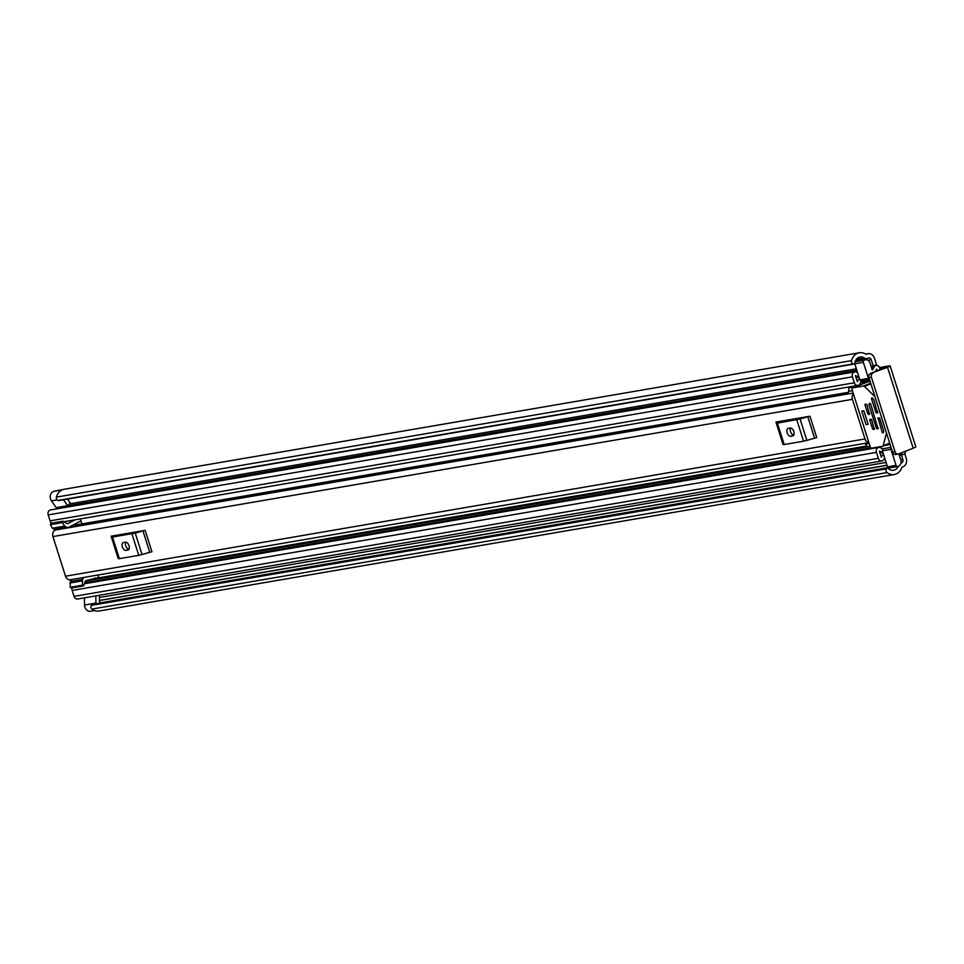 <?xml version="1.0" encoding="UTF-8"?>
<svg xmlns="http://www.w3.org/2000/svg" width="964" height="964" viewBox="0 0 964 964"><rect width="100%" height="100%" fill="white"/><g stroke="black" fill="none" stroke-linecap="round" stroke-linejoin="round"><path stroke-width="1.45" d="M904.738 453.658L906.196 458.262A6.856 5.591 -99.7 0 1 903.027 466.817L902.461 467.046A1.675 1.362 80.3 0 0 901.702 467.853A12.701 10.363 -99.7 0 1 894.291 474.517A12.701 10.363 -99.7 0 1 887.037 472.577L91.917 609.067A2.506 2.049 -99.7 0 1 91.255 605.392L886.374 468.902A2.506 2.049 80.3 0 0 887.037 472.577M873.746 365.802L876.529 364.717L874.517 358.367A6.856 5.591 -99.7 0 0 868.118 353.68L865.696 354.089M876.529 364.717A3.338 1.904 -111.4 0 0 876.782 365.38M879.758 368.236L886.012 367.236L870.468 373.478L887.519 367.332A6.856 0.663 -17.6 0 0 890.146 365.922A6.856 0.663 -17.6 0 0 888.856 365.934L879.505 367.549M853.08 363.946L57.961 500.437A2.506 2.049 -99.7 0 1 56.406 497.111L851.525 360.62A2.506 2.049 80.3 0 0 853.08 363.946L853.429 364.055A1.338 1.097 80.3 0 0 854.731 363.127L854.731 363.079A8.351 6.82 -99.7 0 1 860.057 357.042A8.351 6.82 -99.7 0 1 864.19 357.885A6.013 4.904 80.3 0 0 867.166 358.5A6.013 4.904 80.3 0 0 867.962 358.271L868.516 358.054A2.506 2.049 -99.7 0 1 871.191 359.68L873.167 365.91M901.364 454.791L902.882 459.563A2.506 2.049 -99.7 0 1 901.714 462.696L901.147 462.913A6.013 4.904 80.3 0 0 900.954 463.009M62.949 489.567L53.924 491.303A6.013 4.904 -99.7 0 0 50.562 498.991A6.013 4.904 -99.7 0 0 51.478 500.858L56.201 507.654L67.625 505.69L63.504 499.774M94.544 610.537L90.483 611.236A6.013 4.904 -99.7 0 1 84.856 607.115A6.013 4.904 -99.7 0 1 84.519 605.031L84.386 597.861M99.364 595.282L99.509 603.271A1.675 1.362 80.3 0 0 99.509 603.319M898.255 466.299A8.351 6.82 -99.7 0 1 893.556 470.239A8.351 6.82 -99.7 0 1 888.145 468.42L888.121 468.384A1.338 1.097 80.3 0 0 886.579 468.564L886.374 468.902M894.291 474.517L99.172 611.007A12.701 10.363 -99.7 0 1 91.917 609.067M56.406 497.111A12.701 10.363 -99.7 0 1 64.202 489.254L859.322 352.764A12.701 10.363 -99.7 0 1 865.6 354.041A1.675 1.362 80.3 0 0 866.648 354.149L867.214 353.933A6.856 5.591 -99.7 0 1 868.118 353.68M851.525 360.62A12.701 10.363 -99.7 0 1 859.322 352.764M57.961 500.437L853.429 364.055M886.579 468.564L91.255 605.392M890.146 365.922L915.8 446.79A6.856 0.663 162.4 0 1 913.173 448.188L898.605 453.911A3.338 2.723 80.3 0 1 898.159 454.044L895.689 454.466A3.338 2.723 -99.7 0 1 892.568 452.176L895.038 451.755A3.338 2.723 80.3 0 0 898.159 454.044M872.95 373.056A3.338 2.723 80.3 0 0 871.396 377.225L895.038 451.755M871.396 377.225L868.926 377.659L892.568 452.176M868.926 377.659A3.338 2.723 -99.7 0 1 870.468 373.478M62.118 489.893L53.924 491.303M59.166 500.4A1.338 1.097 -99.7 0 1 58.31 500.545M91.46 605.055A1.338 1.097 -99.7 0 1 92.134 604.585L887.254 468.094M67.528 499.075L70.288 503.039L67.625 505.69M96.002 603.922A6.013 4.904 -99.7 0 1 95.942 603.066L95.81 595.897M868.901 442.681L70.336 579.762A5.181 4.23 -99.7 0 1 65.504 576.207L52.924 536.574A5.181 4.23 -99.7 0 1 56.008 529.911L845.512 394.384A5.181 4.23 -99.7 0 1 845.753 394.348L853.176 393.083M868.865 442.548A5.181 4.23 -99.7 0 1 864.997 438.969L852.417 399.325A5.181 4.23 -99.7 0 1 853.417 393.842M111.161 536.189L111.92 536.189L111.45 537.201L111.161 536.189L145.142 530.357L151.938 551.757L149.745 552.3L142.961 530.887L145.142 530.357M776.285 423.039L775.984 422.063L809.965 416.231L816.749 437.632L814.568 438.174L807.772 416.761L809.965 416.231M846.814 394.168A3.338 2.723 -99.7 0 0 848.682 391.288L848.79 387.781L855.972 386.54M864.708 443.404A3.338 2.723 80.3 0 1 865.443 444.091L867.492 446.754L870.058 446.32M115.837 535.382L140.467 531.164M127.875 550.082A4.181 2.386 -111.4 0 0 128.152 550.01A4.181 2.386 -111.4 0 0 128.923 545.479A4.181 2.386 -111.4 0 0 125.356 542.154L123.452 542.491A4.181 2.386 -111.4 0 0 123.187 542.563A4.181 2.386 -111.4 0 0 122.416 547.094A4.181 2.386 -111.4 0 0 125.971 550.408L128.393 549.878M125.645 542.142A4.181 2.386 -111.4 0 0 126.043 546.516A4.181 2.386 -111.4 0 0 129.019 549.131M111.45 537.201L135.249 533.116L142.033 554.529L149.745 552.3M142.033 554.529L138.756 555.324L131.972 533.923M112.571 537.249L119.367 558.65L138.756 555.324M119.367 558.65L118.235 558.662L111.487 537.297M135.249 533.116L142.961 530.887M780.659 421.268L805.277 417.038M792.697 435.957A4.181 2.386 -111.4 0 0 792.962 435.885A4.181 2.386 -111.4 0 0 793.746 431.354A4.181 2.386 -111.4 0 0 790.179 428.04L788.275 428.365A4.181 2.386 -111.4 0 0 788.01 428.438A4.181 2.386 -111.4 0 0 787.239 432.969A4.181 2.386 -111.4 0 0 790.793 436.294L793.215 435.752M790.456 428.016A4.181 2.386 -111.4 0 0 790.866 432.39A4.181 2.386 -111.4 0 0 793.842 435.005M775.984 422.063L776.731 422.063L776.261 423.136L777.394 423.124L800.072 418.991L806.856 440.403L814.568 438.174M806.856 440.403L803.578 441.199L796.782 419.798M777.394 423.124L784.19 444.524L803.578 441.199M784.19 444.524L783.057 444.537L776.297 423.172M800.072 418.991L807.772 416.761M94.171 578.376L98.762 577.593L97.954 575.026M81.928 523.886L80.157 518.933M883.458 448.646A6.941 5.664 -99.7 0 1 880.65 447.838A3.844 3.133 80.3 0 0 878.71 447.429A3.844 3.133 80.3 0 0 876.421 452.369L878.3 458.322A3.844 3.133 80.3 0 0 881.891 460.961A3.844 3.133 80.3 0 0 884.121 458.985A8.194 6.688 -99.7 0 1 884.639 457.9L887.483 466.853L896.05 465.383A1.675 1.362 80.3 0 0 897.821 466.468L898.472 466.214A5.013 4.097 80.3 0 0 900.798 459.949L898.846 453.815M905.75 451.104A3.844 3.133 -99.7 0 1 903.244 454.466A3.844 3.133 -99.7 0 1 901.388 454.104A8.194 6.688 80.3 0 0 899.81 453.442M891.146 447.73A1.675 1.362 80.3 0 0 890.953 449.332L882.385 450.803L882.855 452.273A10.616 8.664 -99.7 0 1 879.409 451.068L881.373 457.249A11.869 9.688 -99.7 0 1 883.386 453.936L884.639 457.9M882.385 450.803A1.675 1.362 -99.7 0 1 883.53 448.646L891.037 447.356L883.386 448.658M880.204 369.658L879.686 368.031A3.844 3.133 -99.7 0 0 876.095 365.404A3.844 3.133 -99.7 0 0 873.878 367.368A8.194 6.688 80.3 0 1 872.239 369.923L870.106 363.235A5.013 4.097 80.3 0 0 865.431 359.801A5.013 4.097 80.3 0 0 864.768 359.982L864.13 360.235A1.675 1.362 80.3 0 0 863.358 362.319L854.791 363.789L857.623 372.743A8.194 6.688 -99.7 0 1 856.61 372.261A3.844 3.133 80.3 0 0 854.743 371.899A3.844 3.133 80.3 0 0 852.453 376.84L854.345 382.792A3.844 3.133 80.3 0 0 857.936 385.419A3.844 3.133 80.3 0 0 860.189 383.371A6.941 5.664 -99.7 0 1 861.756 380.925M60.371 508.257A8.194 6.688 80.3 0 0 61.057 506.895A3.844 3.133 -99.7 0 1 61.094 506.811M857.623 372.743L858.888 376.707A11.869 9.688 -99.7 0 1 855.454 375.538L857.406 381.708A10.616 8.664 -99.7 0 1 859.418 378.37L859.876 379.84L868.444 378.37A1.675 1.362 80.3 0 0 869.504 379.479M861.985 380.72A1.675 1.362 -99.7 0 1 859.876 379.84M98.762 577.593L85.784 580.689A0.831 0.687 80.3 0 0 85.35 581.111L83.567 585.895L71.384 587.992L70.215 587.281L70.396 581.521A4.507 3.687 -99.7 0 1 72.107 579.46M80.976 520.885A4.181 3.41 80.3 0 1 80.711 521.042L69.059 527.091A4.507 3.687 80.3 0 1 68.167 527.392A4.507 3.687 80.3 0 1 65.926 526.934L64.612 526.139L52.43 528.224L53.743 529.019A4.507 3.687 -99.7 0 0 55.984 529.489L68.167 527.392M75.3 519.777L67.372 523.777M890.953 449.332L896.05 465.383M863.358 362.319L868.444 378.37M875.288 371.586A11.869 9.688 80.3 0 0 876.625 369.116L877.397 370.766M51.827 523.127A3.844 3.133 -99.7 0 1 50.092 520.849L48.2 514.897A3.844 3.133 -99.7 0 1 50.489 509.956L854.743 371.899M85.314 581.208A3.844 3.133 -99.7 0 1 85.712 581.003L86.64 580.448M881.891 460.961L77.638 599.018A3.844 3.133 -99.7 0 1 74.047 596.379L72.155 590.438A3.844 3.133 -99.7 0 1 72.095 587.871M52.43 528.224L50.357 524.669L62.54 522.572L63.046 521.199L67.131 523.681A0.831 0.687 80.3 0 0 67.709 523.717M62.54 522.572L64.612 526.139M50.357 524.669L50.863 523.295L63.046 521.199M84.29 577.364A4.507 3.687 80.3 0 0 82.579 579.424L82.398 585.184L83.567 585.895M69.818 583.051L82 580.967M82.398 585.184L70.215 587.281M858.888 376.707L859.418 378.37M854.899 362.319A1.675 1.362 -99.7 0 1 855.562 361.705L864.13 360.235M865.431 359.801L856.863 361.271A5.013 4.097 80.3 0 0 856.201 361.452L855.562 361.705M882.855 452.273L883.386 453.936M897.376 466.54L889.266 467.938A1.675 1.362 -99.7 0 1 887.483 466.853M866.034 424.63L868.13 424.268L863.852 410.797L861.756 411.158L866.034 424.63M877.782 412.556L876.565 413.038L877.626 412.833M877.517 412.881L873.842 399.699L872.071 397.746L871.432 398.445L875.842 412.327L877.626 411.628M886.47 432.957L883.205 445.681A1.675 0.952 68.6 0 1 882.783 446.236A1.675 0.952 68.6 0 1 882.675 446.26L871.649 448.152A1.675 0.952 68.6 0 1 870.191 446.73L852.08 389.661A1.675 0.952 68.6 0 1 852.429 387.938A1.675 0.952 68.6 0 1 852.538 387.902L863.563 386.01A1.675 0.952 68.6 0 1 864.383 386.359L874.963 396.71M882.253 432.559L883.241 432.981L883.651 430.643L879.746 418.34L878.023 417.81L882.253 432.559L883.47 432.077M870.143 381.491L867.877 381.877A1.675 0.952 -111.4 0 0 867.769 381.913A1.675 0.952 -111.4 0 0 867.66 381.961M869.697 413.954L868.48 414.424L869.528 414.219M869.432 414.267L866.889 404.675L865.202 404.121L864.985 405.001L867.745 413.713L869.528 413.014M874.469 429.016L873.251 429.486L874.312 429.281M874.203 429.329L871.661 419.738L869.986 419.183L869.757 420.063L872.528 428.775L874.312 428.076M878.276 428.353L877.059 428.835L878.12 428.631M878.011 428.679L870.697 404.012L869.962 403.301L868.793 404.338L876.336 428.124L878.12 427.426M876.565 413.038L875.842 412.327M868.48 414.424L867.745 413.713M873.251 429.486L872.528 428.775M877.059 428.835L876.336 428.124M871.191 359.68L867.829 360.259M902.882 459.563L900.786 459.924M886.085 462.455L99.413 597.487M57.105 499.894L51.478 500.858M887.977 467.648L99.509 602.994M887.001 465.347L99.461 600.536M901.714 462.696L900.991 462.828M886.964 465.226L99.461 600.415M864.19 357.885L856.43 359.223M867.214 353.933L865.853 354.162M887.519 367.332L913.173 448.188M95.942 603.066L84.519 605.031M864.997 438.969L65.504 576.207M852.417 399.325L52.924 536.574M848.368 392.697L70.818 526.175M848.682 391.288L852.405 390.649M865.443 444.091L869.154 443.452M125.971 550.408L128.959 549.239M790.793 436.294L793.782 435.113M866.901 445.983L91.713 579.051M870.022 381.105L860.454 382.744M901.388 454.104L899.063 454.502M873.878 367.368L871.552 367.766M856.851 370.297L61.057 506.895M878.3 458.322L74.047 596.379M876.421 452.369L72.155 590.438M890.134 444.537L884.759 445.452M870.866 447.838L84.724 582.798M870.07 446.368L85.712 581.003M867.431 446.681L86.35 580.762M852.453 376.84L48.2 514.897M854.345 382.792L50.092 520.849M869.685 380.057L861.214 381.515M65.926 526.934L53.743 529.019M70.396 581.521L82.579 579.424M864.768 359.982L856.201 361.452M870.685 383.214L863.563 386.01M864.383 386.359L870.878 383.817M889.688 443.139L883.205 445.681M882.879 446.187L889.796 443.464M852.538 387.902L867.877 381.877M872.396 398.06L871.432 398.445M879.578 417.99L877.843 418.665M866.72 404.314L864.985 405.001M871.492 419.376L869.757 420.063M870.528 403.663L868.793 404.338M867.166 358.5L855.598 360.476M853.875 364.091L58.756 500.581M848.525 392.288L71.914 525.609M111.438 537.261L118.235 558.662M776.261 423.136L783.057 444.537M903.244 454.466L899.267 455.141M878.71 447.429L84.35 583.786M876.095 365.404L871.07 366.26M856.369 368.79L69.444 503.871M857.936 385.419L63.913 521.729M869.914 380.768L860.659 382.359M882.928 452.514L879.795 453.056M858.984 377.032L855.851 377.575M869.54 379.587L861.442 380.985M897.605 466.528L889.037 467.998M882.783 446.236L889.808 443.476M852.429 387.938L867.769 381.913"/></g></svg>

